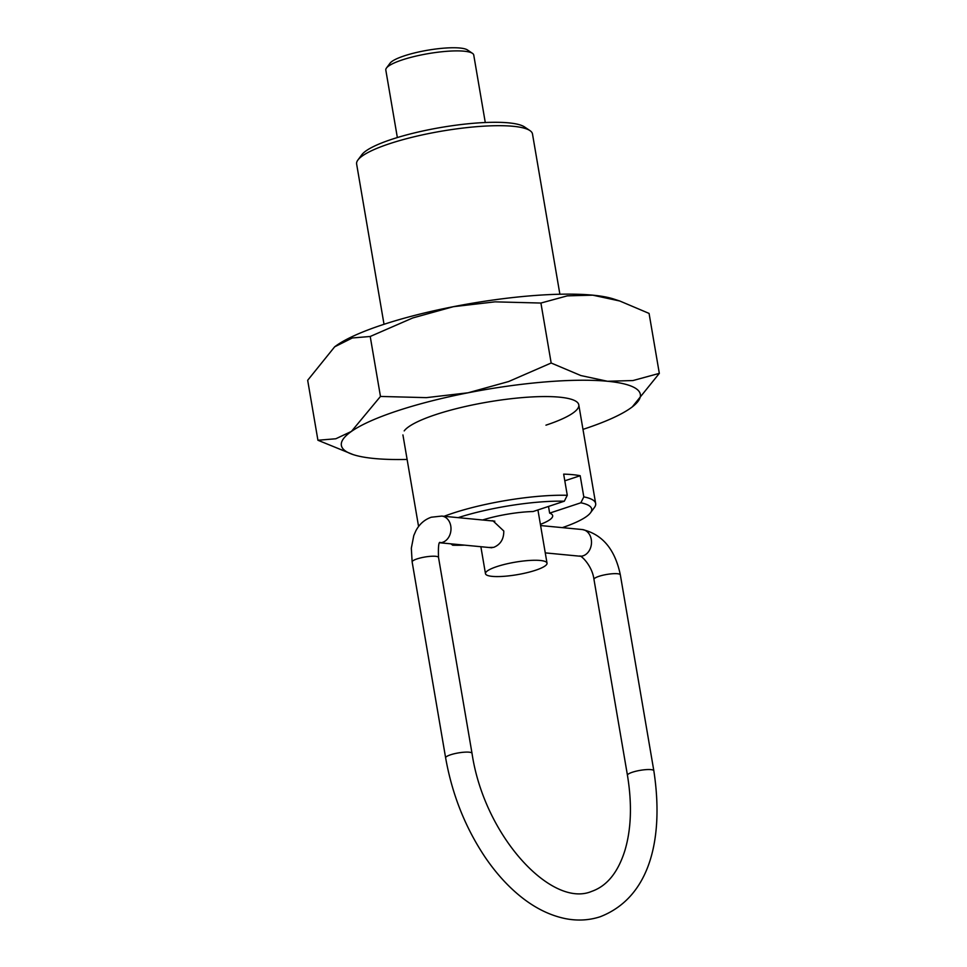 <?xml version="1.0" encoding="UTF-8"?>
<svg xmlns="http://www.w3.org/2000/svg" width="967" height="967" viewBox="0 0 967 967"><rect width="100%" height="100%" fill="white"/><g stroke="black" fill="none" stroke-linecap="round" stroke-linejoin="round"><path stroke-width="1.45" d="M357.899 160.014L361.791 154.768A84.383 17.116 -9.7 0 1 391.647 139.357A84.383 17.116 -9.7 0 1 524.537 126.943L529.952 130.605A89.206 18.095 170.3 0 0 389.459 143.732A89.206 18.095 170.3 0 0 357.899 160.014A89.206 18.095 170.3 0 0 356.63 164.039L384.02 324.296M482.63 519.992A44.784 9.078 -9.7 0 1 533.119 511.531L564.317 501.208A84.383 17.116 170.3 0 0 458.153 517.647M564.317 501.208L567.278 495.297L563.664 474.132A89.206 18.095 -9.7 0 1 580.188 475.716L583.814 496.881L580.853 502.792L549.643 513.126L548.507 506.442M549.643 513.126A44.784 9.078 -9.7 0 1 552.665 515.665A44.784 9.078 -9.7 0 1 540.396 524.368M444.095 516.293A89.206 18.095 -9.7 0 1 452.629 513.272A89.206 18.095 -9.7 0 1 567.278 495.297M583.814 496.881A89.206 18.095 -9.7 0 1 595.66 503.517A89.206 18.095 -9.7 0 1 594.379 507.542L590.486 512.8A84.383 17.116 170.3 0 0 580.853 502.792M562.347 527.631A84.383 17.116 170.3 0 0 590.486 512.8M559.881 294.234L532.491 133.978A89.206 18.095 170.3 0 0 529.952 130.605M455.554 544.276L452.725 545.219L450.864 543.829M564.801 480.804L580.188 475.716M452.725 545.219A84.383 17.116 170.3 0 0 464.547 545.146M485.277 122.519L473.745 55.034A44.603 9.041 170.3 0 0 472.476 53.354A44.603 9.041 170.3 0 0 402.236 59.906A44.603 9.041 170.3 0 0 386.449 68.053A44.603 9.041 170.3 0 0 385.809 70.059L397.352 137.544M386.449 68.053L390.052 63.193A40.143 8.147 -9.7 0 1 404.254 55.868A40.143 8.147 -9.7 0 1 467.472 49.97L472.476 53.354M491.079 520.802L492.94 520.802L503.783 531.004C503.867 539.09 500.507 544.554 493.678 547.37L488.879 547.479M535.537 570.264A31.222 6.334 170.3 0 0 547.02 563.157A31.222 6.334 170.3 0 0 529.082 560.485A31.222 6.334 170.3 0 0 496.965 566.565A31.222 6.334 170.3 0 0 485.47 573.673A31.222 6.334 170.3 0 0 503.42 576.356A31.222 6.334 170.3 0 0 535.537 570.264M545.956 425.166A89.206 18.095 170.3 0 0 576.259 401.486A89.206 18.095 170.3 0 0 435.766 414.601A89.206 18.095 170.3 0 0 404.206 430.895M582.98 429.372A151.65 30.763 170.3 0 0 584.527 428.865A151.65 30.763 170.3 0 0 630.279 408.352A151.65 30.763 170.3 0 0 632.249 406.914A151.65 30.763 170.3 0 0 607.481 381.264A151.65 30.763 170.3 0 0 468.052 392.795A151.65 30.763 170.3 0 0 397.195 410.902A151.65 30.763 170.3 0 0 351.432 431.415A151.65 30.763 170.3 0 0 353.185 454.611A151.65 30.763 170.3 0 0 374.241 458.503A151.65 30.763 170.3 0 0 407.119 459.434M632.297 406.877L659.325 373.371L632.974 380.551L607.481 381.264L580.877 375.559L551.166 363.012L508.618 381.542L468.052 392.795L426.387 397.642L380.466 396.446L351.432 431.415L335.827 438.764L317.925 440.251L353.185 454.611M317.925 440.251L307.675 380.285L334.655 346.827L352.326 337.967L370.216 336.48L412.764 317.95L453.33 306.696A151.65 30.763 170.3 0 0 382.473 324.803A151.65 30.763 170.3 0 0 336.721 345.316A151.65 30.763 170.3 0 0 334.751 346.754A151.65 30.763 170.3 0 0 334.703 346.79M453.33 306.696L494.995 301.849L540.916 303.046L567.254 295.866L592.759 295.165A151.65 30.763 170.3 0 0 453.33 306.696M619.762 301.003L613.815 299.057A151.65 30.763 170.3 0 0 592.759 295.165L619.762 301.003L649.075 313.417L659.325 373.371M370.216 336.48L380.466 396.446M540.916 303.046L551.166 363.012M450.562 754.792A13.381 2.72 170.3 0 0 445.63 757.838C452.133 794.536 465.357 827.728 485.289 857.451C494.5 870.953 504.581 882.545 515.544 892.227C531.487 906.297 548.144 915.096 565.514 918.65C577.553 920.995 589.121 920.354 600.217 916.74C651.202 896.905 663.858 836.431 653.837 770.772A13.381 2.72 170.3 0 0 646.137 769.623A13.381 2.72 170.3 0 0 632.382 772.234A13.381 2.72 170.3 0 0 627.45 775.28C632.152 804.073 631.282 829.202 624.851 850.658C617.973 872.452 606.962 886.014 591.804 891.332C551.927 908.581 484.262 836.298 472.017 753.329A13.381 2.72 170.3 0 0 464.317 752.193A13.381 2.72 170.3 0 0 450.562 754.792M439.852 542.753A13.381 10.492 -84.5 0 0 442.693 542.306A13.381 10.492 -84.5 0 0 450.767 525.988A13.381 10.492 -84.5 0 0 441.762 516.076L431.27 517.224C424.561 519.581 419.424 524.09 415.895 530.738L413.791 535.537L411.326 548.216L412.147 561.96A13.381 2.72 -9.7 0 1 417.079 558.902A13.381 2.72 -9.7 0 1 430.835 556.303A13.381 2.72 -9.7 0 1 438.522 557.451C438.148 546.79 438.68 541.774 440.13 542.402M540.601 525.552L582.255 529.541A13.381 10.492 95.5 0 1 591.272 539.453A13.381 10.492 95.5 0 1 583.186 555.783A13.381 10.492 95.5 0 1 579.704 556.182C579.849 554.272 592.118 564.849 593.968 579.39A13.381 2.72 -9.7 0 1 598.899 576.344A13.381 2.72 -9.7 0 1 612.655 573.733A13.381 2.72 -9.7 0 1 620.343 574.882L653.837 770.772M578.786 404.859L595.66 503.517M402.925 434.92L418.578 526.495M438.522 557.451L472.017 753.329M439.84 542.777L491.913 547.769M545.267 552.882L579.704 556.182M441.762 516.076L494.838 521.165M582.255 529.541C602.32 534.171 615.012 549.292 620.343 574.882M593.968 579.39L627.45 775.28M412.147 561.96L445.63 757.838M537.93 509.947L547.02 563.157M480.865 546.706L485.47 573.673"/></g></svg>
